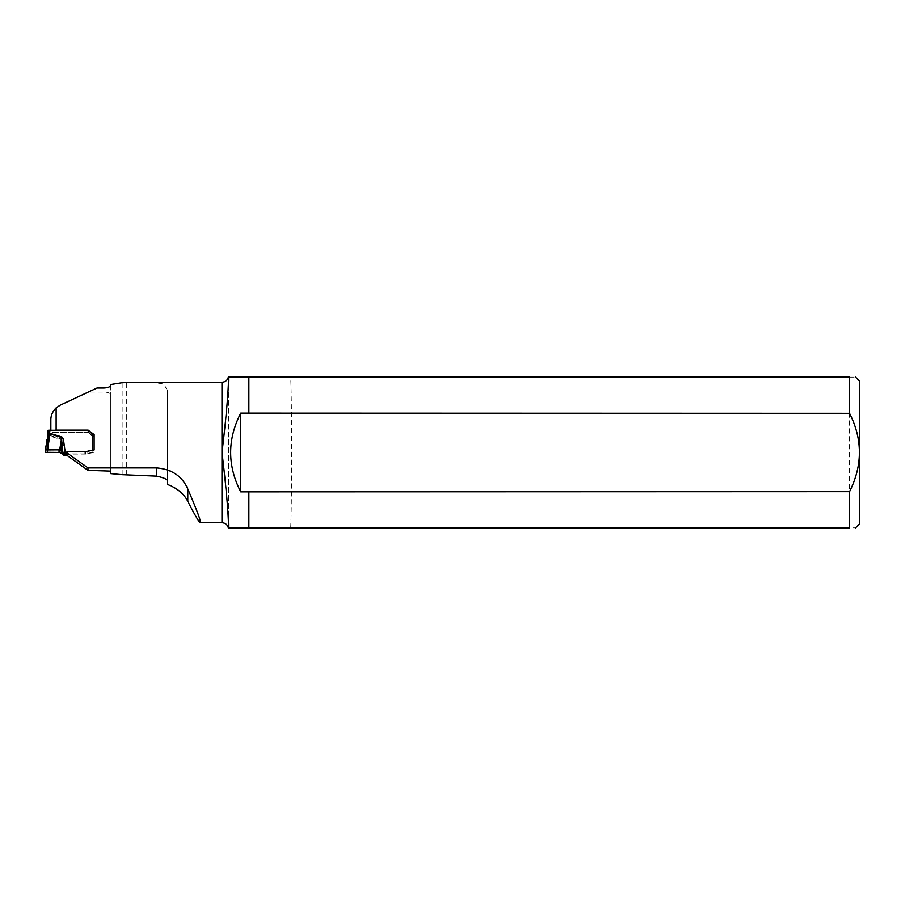 <?xml version="1.0" encoding="UTF-8"?>
<svg xmlns="http://www.w3.org/2000/svg" width="905" height="905" viewBox="0 0 905 905"><rect width="100%" height="100%" fill="white"/><g stroke="black" fill="none" stroke-linecap="round" stroke-linejoin="round"><path stroke-width="0.68" stroke-dasharray="4.53 3.39" d="M88.17 430.237L88.17 432.398L56.133 432.398L50.85 432.058L50.85 430.486L56.133 430.135M50.85 432.058L50.85 419.92C51.087 414.784 52.852 410.78 56.133 407.906L60.25 405.157L88.26 392.091L103.894 392.091C107.944 392.25 110.116 392.996 110.41 394.354L110.41 471.109M167.425 390.259L167.425 481.053L167.425 390.259L163.737 384.014L152.572 382.249M110.41 385.575L110.41 394.354M110.41 384.591L110.41 473.575M122.141 474.684L122.141 382.725M56.133 432.398L56.133 407.906M88.17 432.398L94.12 436.889L94.12 452.41L85.715 454.095L67.479 454.095L66.913 455.328M228.513 524.176L228.513 377.159L849.569 377.159C857.488 377.159 857.488 377.159 849.569 377.159L849.569 527.841C857.488 527.841 857.488 527.841 849.569 527.841L228.513 527.841L228.513 380.824M248.875 377.159L248.785 413.325M248.785 491.664L248.785 527.841M290.697 527.841C291.919 504.9 291.93 400.134 290.697 377.159M859.75 523.678L859.75 381.322M94.12 434.558L94.12 436.889M94.12 449.966L94.12 452.41M85.715 451.652L85.715 454.095M67.479 451.652L67.479 454.095M96.982 388.019A22.399 22.399 0 0 1 96.665 388.177L88.26 392.091M47.875 437.918L46.641 442.341L48.27 442.477L49.877 436.086L61.597 439.706L62.83 454.378M45.25 452.319L46.641 440.305M47.592 452.5L49.266 440.43L47.637 440.022M67.468 451.685A1.018 1.007 180 0 1 67.524 451.685L84.878 451.685A8.349 8.292 -0 0 0 85.636 451.652M85.794 451.629A8.349 8.292 -0 0 0 87.038 451.403L87.299 451.335M94.12 450.249L94.12 434.83L94.12 450.249L93.453 450.102M92.491 434.343L92.491 436.515L94.12 436.651M92.491 436.515L92.491 452.24L94.12 452.059M92.491 452.24L87.038 453.586A8.349 8.292 180 0 1 84.878 453.869L67.524 453.869A1.018 1.007 0 0 0 66.913 454.072M92.446 434.298L92.446 436.47L88.622 432.669A1.018 1.007 0 0 0 87.898 432.375L49.504 432.375L47.875 432.194L47.875 430.384M48.338 435.486L49.504 435.995L49.504 435.418L48.338 435.893M47.875 436.414L47.875 438.314L49.571 438.246L49.537 436.006M65.002 455.441L63.916 445.181L61.891 445.452L60.793 452.794M47.875 438.314L49.571 438.269M46.89 439.649L46.89 441.685L48.27 442.477L46.879 452.5M63.916 445.181C63.52 441.504 62.807 439.491 61.778 439.14L59.696 452.489M221.997 382.249L221.997 522.751M126.7 474.684L126.7 382.725M103.894 388.019L103.894 470.351M61.778 439.14L50.047 435.52M49.504 435.418L49.504 432.375M92.084 452.24L92.084 450.373M92.027 452.251L92.027 450.385M87.038 453.586L87.038 451.403M84.878 453.869L84.878 451.685M67.524 453.869L67.524 451.685M88.622 430.497L88.622 432.669M87.898 430.203L87.898 432.375M93.306 434.672L93.306 436.81"/><path stroke-width="1.36" d="M167.425 481.053L167.425 484.424L167.425 481.053C167.323 479.254 163.658 477.614 156.429 476.132L122.141 474.684L110.41 473.575L110.41 471.109L87.977 470.351L66.913 455.328L66.913 452.873L67.479 451.652L85.715 451.652L94.12 449.966L94.12 434.558L88.17 430.237M88.17 430.135L56.133 430.135L56.133 407.906C52.592 411.458 50.827 415.463 50.85 419.92L50.85 430.203M55.126 430.203L56.133 430.135M152.572 382.249L122.141 382.725L110.41 384.591L110.41 385.575C110.105 386.933 107.933 387.747 103.894 388.019L96.982 388.019L60.25 405.157L56.133 407.906M66.913 452.873L87.977 467.908L156.429 467.908C171.724 469.129 182.177 476.154 187.799 488.972C197.109 510.635 201.283 521.902 200.333 522.751C199.157 522.411 194.971 515.284 187.799 501.37C184.02 493.825 177.233 488.18 167.425 484.424M87.977 470.351L87.977 467.908M200.333 522.751L221.997 522.751L221.997 452.5C225.831 420.757 228.003 396.854 228.513 380.824L228.513 377.159L248.875 377.159L248.875 413.144L240.73 413.144L240.73 491.856L248.875 491.856L248.875 527.841L228.513 527.841L228.513 524.176C227.992 507.977 225.82 484.085 221.997 452.5L221.997 382.249C225.3 382.034 227.415 380.338 228.354 377.159M248.785 377.159L849.569 377.159C857.488 377.159 857.488 377.159 849.569 377.159L849.569 413.325L248.875 413.144M248.875 491.856L849.569 491.664L849.569 527.841C857.488 527.841 857.488 527.841 849.569 527.841L248.875 527.841M240.73 491.856C227.313 465.611 227.313 439.377 240.73 413.144M855.587 377.159L859.75 381.322L859.75 523.678L855.587 527.841M849.569 491.664C862.68 465.362 862.68 439.253 849.569 413.325M47.637 438.054L45.25 449.955L47.875 436.414L48.044 430.294M66.913 454.072A1.018 1.007 0 0 0 66.608 454.446L66.472 454.751A1.222 1.21 180 0 1 65.364 455.441L59.696 452.489L45.25 452.319L45.25 449.955L47.592 449.774L49.266 438.099L48.27 440.079L46.641 440.305M47.592 449.774L59.696 449.887L61.778 436.957C62.807 437.319 63.52 439.332 63.916 442.998L65.364 453.269A1.222 1.21 -0 0 0 66.472 452.568L66.608 452.274A1.018 1.007 180 0 1 67.468 451.685M49.571 435.995L49.266 438.099L47.637 438.043L47.875 436.414L49.571 436.006L49.537 433.812L49.571 435.995L47.875 436.402M60.793 450.26L62.83 452.081L61.891 443.145L60.793 450.26L59.696 449.887M63.916 442.998L61.891 443.145L61.597 437.522L49.877 433.902L50.047 433.348L61.778 436.957M62.83 452.081L65.002 453.269M48.135 430.282L87.898 430.203A1.018 1.007 180 0 1 88.622 430.497L92.446 434.298A1.222 1.21 -0 0 0 92.491 434.343L94.12 434.83M87.299 451.335L92.491 450.068L92.491 434.343M93.453 450.102L92.491 450.068M47.875 432.194L47.875 438.303M49.628 433.246L47.875 433.823L50.047 433.348M46.89 439.649L48.27 440.079L46.879 449.774M45.25 452.319L59.051 452.443L59.051 449.83L45.25 449.955L45.25 452.319M156.429 476.132L156.429 467.908M187.799 501.37L187.799 488.972M49.504 430.203L49.504 433.812M66.608 454.446L66.608 452.274M66.472 454.751L66.472 452.568M65.364 455.441L65.364 453.269M59.051 452.443L59.051 449.83M63.61 455.113L63.61 452.885M64.47 455.453L64.47 453.269M61.902 453.518L61.902 451.109M151.112 382.249L221.997 382.249M221.997 522.751C225.3 522.966 227.427 524.662 228.354 527.841"/></g></svg>
